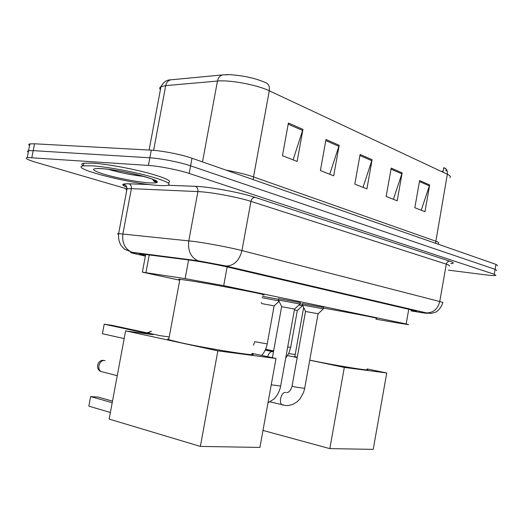 <?xml version="1.0" encoding="UTF-8"?>
<svg xmlns="http://www.w3.org/2000/svg" width="524" height="524" viewBox="0 0 524 524"><rect width="100%" height="100%" fill="white"/><g stroke="black" fill="none" stroke-linecap="round" stroke-linejoin="round"><path stroke-width="0.79" d="M278.63 298.693L300.18 302.597M302.59 303.678L323.537 307.464M375.924 319.182L399.242 323.203L408.615 324.638L406.159 323.963L223.702 285.652L185.136 278.624L142.364 272.159L179.719 280.196M299.97 303.724L302.486 304.248M262.36 296.283L278.526 299.269M411.065 310.758L416.344 311.354L413.967 310.522L227.907 267.109C218.39 264.856 197.987 261.122 189.105 260.015L140.347 253.832C138.578 253.819 140.275 254.415 145.443 255.62M156.499 181.173L153.912 181.121M126.723 188.823L35.953 162.322C27.477 159.781 24.595 158.176 27.287 157.508L148.423 165.433C159.145 166.095 179.051 170.012 189.19 173.437L494.256 274.294L495.907 275.421C494.761 275.755 491.276 275.558 485.453 274.838L448.341 270.142M29.573 145.548C28.414 144.735 28.519 144.185 29.894 143.897L34.505 143.786L151.272 150.172C162.021 150.676 181.907 154.626 192.007 158.241L495.973 264.391L495.115 269.343L496.759 270.515L495.115 269.343L190.598 165.839L495.115 269.343L494.256 274.294M151.272 150.172L149.851 157.796C160.58 158.386 180.479 162.316 190.598 165.839C180.479 162.316 160.58 158.386 149.851 157.796L33.195 150.637L149.851 157.796L148.423 165.433M28.289 152.261C27.124 151.482 27.222 150.958 28.591 150.702L33.195 150.637L28.591 150.702L27.287 157.508M441.339 171.44L443.134 171.282M445.917 170.451C446.743 169.75 446.022 168.846 443.756 167.739L442.97 172.206M288.403 123.009L282.456 155.674L297.128 161.444L302.944 129.389L288.403 123.009M293.086 159.853L302.944 129.389M326.007 139.502L320.393 170.588L333.683 175.815L339.185 145.279L326.007 139.502M329.72 174.256L339.185 145.279M419.626 180.564L414.825 207.72L424.957 211.703L429.673 184.972L419.626 180.564M421.237 210.235L429.673 184.972M391.199 168.093L386.149 196.441L397.199 200.79L402.15 172.9L391.199 168.093M393.393 199.29L402.15 172.9M360.119 154.462L354.807 184.121L366.898 188.876L372.106 159.722L360.119 154.462M363.008 187.343L372.106 159.722M171.171 79.786L170.673 79.831C168.086 80.519 166.435 82.445 165.722 85.615L160.96 86.696C159.551 87.456 159.368 88.458 160.396 89.702M225.222 74.69L229.65 74.67C243.293 75.502 255.398 78.2 265.976 82.753C268.714 84.089 269.814 86.768 269.277 90.783C257.238 84.888 229.774 79.733 217.46 81.056L165.722 85.615L153.63 150.336M450.018 177.518C451.026 176.68 450.136 175.592 447.339 174.256C447.719 171.125 446.677 168.964 444.221 167.765L444.994 168.158M446.762 170.09L445.839 170.876M495.973 264.391L497.61 265.616M309.743 360.132C334.672 365.385 373.573 371.68 366.996 369.459M323.419 308.125C348.971 312.468 382.284 318.946 376.075 318.33M294.901 356.163L294.822 356.582L297.246 357.309M329.825 448.623L344.307 367.422L386.732 372.983L373.226 449.363L329.825 448.623L262.983 430.427M268.353 350.766L273.515 351.486M288.645 353.595L295.195 354.512M344.307 367.422L309.73 360.204M297.193 357.591L287.538 355.573M367.095 368.929L386.732 372.983M273.62 350.903L265.635 349.246M265.485 349.58L273.554 351.257M168.852 338.936C167.261 338.91 167.215 339.159 168.715 339.696L181.16 342.788C209.816 349.102 262.589 357.309 251.887 353.91M179.811 279.692C178.298 279.272 178.324 279.135 179.889 279.279L192.537 281.126C221.429 285.776 273.705 296.027 262.629 294.802M110.374 412.48L88.838 406.159L90.632 396.583L112.202 402.707M200.364 446.415L217.86 350.864L276.004 358.475L259.911 447.431L200.364 446.415L109.149 419.069L125.609 330.854L152.91 334.666L104.204 324.192L102.422 333.716L124.168 338.589M104.204 324.192L111.56 325.247L160.2 335.681L169.219 336.939M217.86 350.864L125.609 330.854M251.985 353.366L276.004 358.475M90.632 396.583L98.119 397.081L112.49 401.142M92.689 165.846C106.143 166.789 130.175 171.112 147.558 175.71C165.689 180.728 172.363 183.944 167.588 185.352C165.394 185.751 161.634 185.725 156.316 185.28C127.581 183.217 68.605 167.883 83.336 165.853L92.689 165.846M83.192 165.872C81.155 164.543 81.371 163.645 83.833 163.193L93.193 163.154C106.66 164.064 130.686 168.381 148.063 173.012C166.187 178.068 172.848 181.33 168.06 182.791M305.505 311.466L318.127 313.752L323.367 308.839L302.355 304.975L302.617 303.507M281.624 306.723L294.606 309.075L300.003 304.018L278.388 300.023L278.663 298.503M294.409 309.861L297.377 310.47M298.988 304.968L302.413 305.754L297.39 310.457M261.234 302.499L261.764 303.599L274.17 305.885M262.105 297.717L278.879 300.848M408.746 309.304L406.159 323.963M149.229 254.874L145.921 272.637M188.588 259.943L185.136 278.624M227.134 266.932L223.702 285.652M411.039 310.889L420.851 312.507C427.335 313.509 428.999 313.614 425.829 312.815L225.615 265.95L201.354 261.424L133.22 252.633C129.074 252.149 129.756 252.535 135.264 253.806L145.358 256.066M118.496 234.424C117.284 233.914 117.324 233.645 118.627 233.606L192.891 241.315C206.404 243.018 230.475 247.57 241.95 250.57L439.747 301.523C442.518 302.243 443.474 302.656 442.623 302.767C441.739 307.916 435.647 312.704 436.106 311.95L431.245 313.47L425.829 312.815M167.955 185.273L195.262 186.315C209.076 186.688 240.948 192.583 255.103 197.371L449.821 261.234C448 261.214 446.828 262.19 446.304 264.148L439.747 301.523C437.75 309.108 433.296 312.894 426.379 312.887L225.615 265.95M195.262 186.315C197.299 187.16 198.177 188.915 197.902 191.588L131.373 188.64L122.898 233.881C121.882 242.953 124.895 249.083 131.924 252.273L197.974 260.762L226.23 266.022C234.117 265.74 239.357 260.592 241.95 250.57L250.95 201.38C239.625 197.659 215.626 192.976 202.028 191.863L197.902 191.588L188.791 240.824C187.677 250.695 190.743 257.343 197.974 260.762L199.31 261.142M449.821 261.234C454.033 262.662 454.367 263.441 450.83 263.579M449.068 265.969C449.959 265.648 449.035 265.039 446.304 264.148L250.95 201.38C251.625 198.793 253.013 197.456 255.103 197.371M126.906 187.225C120.834 184.776 121.463 183.629 128.786 183.786L149.648 184.579M189.19 173.437L192.007 158.241M31.885 157.488L34.505 143.786M128.786 183.786C130.764 184.566 131.629 186.184 131.373 188.64L127.037 188.758C125.708 189.007 125.616 189.498 126.762 190.225M126.893 187.173C120.795 184.291 123.926 185.372 123.854 184.658C123.808 184.802 126.336 183.904 127.037 188.758L118.627 233.606C118.182 238.761 119.236 243.031 121.784 246.424L124.705 249.306L133.22 252.633M135.264 253.806L134.078 253.531M131.943 252.483L131.563 252.208M253.367 179.667L253.518 176.909L435.582 241.125C438.444 242.147 439.394 242.887 438.444 243.333M226.093 170.143C237.241 172.193 246.378 174.446 253.518 176.909L269.277 90.783L447.339 174.256L435.523 243.28M223.604 74.801L222.549 74.919C219.903 75.633 218.207 77.683 217.46 81.056L202.506 161.903M359.929 155.523L371.85 160.73M391.015 169.101L401.901 173.863M419.455 181.533L429.438 185.896M325.81 140.609L338.917 146.34M288.187 124.175L302.669 130.496M105.075 360.663L104.25 360.453C101.61 360.525 99.835 362.287 98.918 365.726C98.532 368.424 99.193 370.344 100.89 371.464L102.409 371.857M153.172 179.45L152.635 179.45M101.807 168.63C113.629 169.468 135.965 173.83 148.207 177.675C160.364 181.821 160.357 183.531 148.207 182.804C136.489 181.835 116.204 177.898 103.831 174.178C90.888 170.012 90.213 168.165 101.807 168.63M143.923 176.45C131.937 175.114 120.075 172.743 108.324 169.337M155.359 180.439L153.296 180.492M292.071 386.044L294.521 386.909L304.667 388.376L318.081 313.745M283.039 405.176L282.371 404.947C278.31 403.192 281.264 391.703 285.58 392.443L285.816 392.476M271.242 384.799L280.648 386.044L294.553 309.075M287.702 346.993L290.676 347.366L297.331 310.47M267.685 356.706C268.747 353.13 270.417 351.434 272.696 351.624M253.452 345.277L254.775 341.694L267.227 343.895L274.124 305.885M146.89 332.825L151.403 331.332M148.01 333.067L151.115 331.273M145.672 254.415L142.364 272.159M149.111 150.054L160.96 86.696C163.383 82.13 166.625 79.845 170.673 79.831L222.549 74.919L229.65 74.67M29.894 143.897L28.591 150.702M294.822 356.582L303.671 307.516M168.715 339.696L179.889 279.279M117.238 375.695L100.89 371.464C95.119 369.256 97.451 359.667 103.569 360.374M152.523 179.195C155.392 183.328 155.228 181.409 156.257 182.057C163.612 180.813 121.188 169.678 102.213 168.728L98.158 168.453M83.336 165.853L83.833 163.193M269.984 401.869L285.868 405.563L288.717 405.471L292.929 404.325L296.761 402.065L299.977 398.908L303.579 392.469L304.641 388.52M323.308 308.767L323.57 307.293M286.766 392.607C288.999 392.45 290.761 390.308 292.038 386.195L305.512 311.439M305.571 311.446L302.446 304.981M267.987 402.786L273.639 399.268C274.104 399.275 279.371 393.459 280.622 386.208M299.938 303.933L300.213 302.413M281.624 306.691L272.388 357.709M281.696 306.704L278.486 300.036M285.704 358.056L288.894 353.071L290.663 347.425M272.172 351.558L265.236 350.117M261.686 355.429C264.594 352.128 266.434 348.303 267.214 343.954M274.19 305.865L279.089 301.28"/></g></svg>
